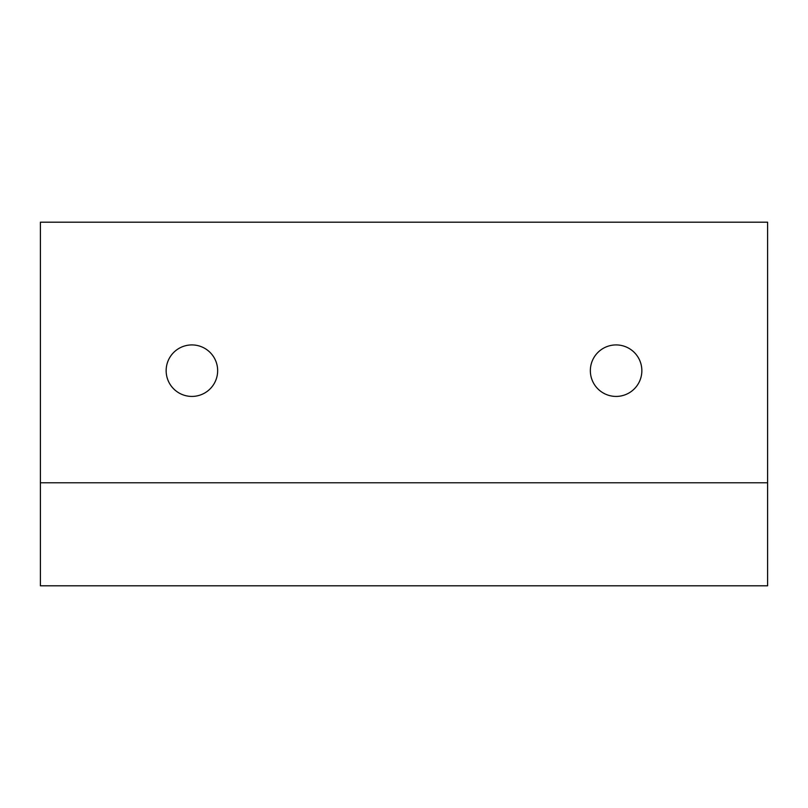 <?xml version="1.0" encoding="UTF-8"?>
<svg xmlns="http://www.w3.org/2000/svg" width="808" height="808" viewBox="0 0 808 808"><rect width="100%" height="100%" fill="white"/><g stroke="black" fill="none" stroke-linecap="round" stroke-linejoin="round"><path stroke-width="1.21" d="M40.4 222.2L767.6 222.2L767.6 482.78L40.4 482.78L40.4 222.2M616.1 396.425A25.755 25.755 0 0 0 638.401 357.793A25.755 25.755 0 0 0 593.799 357.793A25.755 25.755 0 0 0 616.1 396.425M191.9 396.425A25.755 25.755 0 0 0 214.201 357.793A25.755 25.755 0 0 0 169.599 357.793A25.755 25.755 0 0 0 191.9 396.425M40.4 482.78L40.4 585.8L767.6 585.8L767.6 482.78"/></g></svg>
